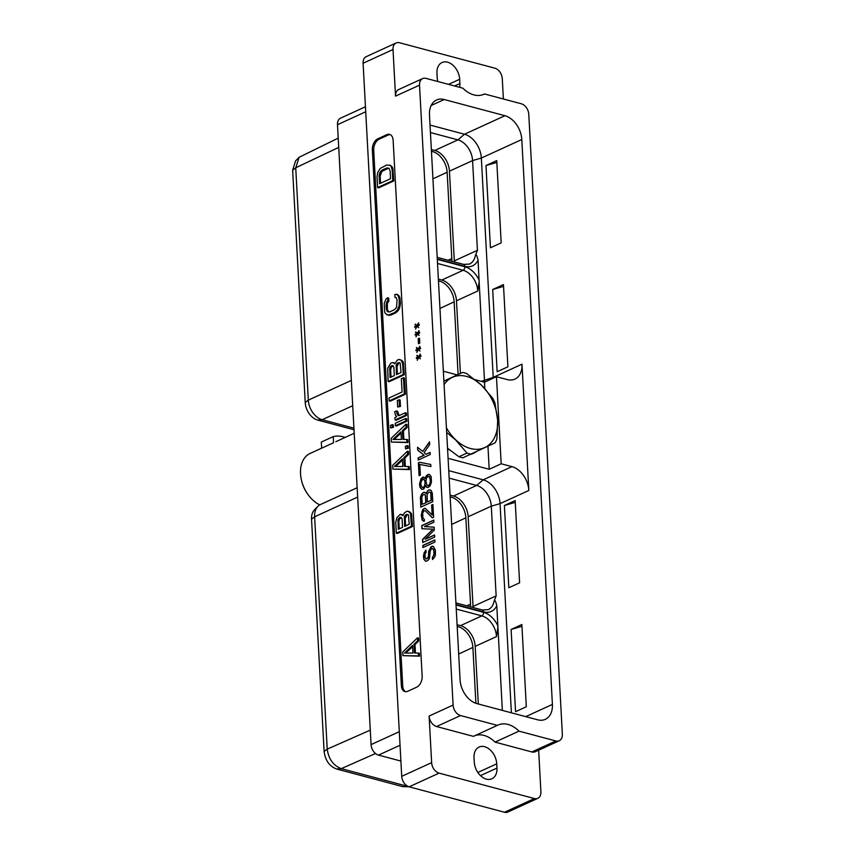<?xml version="1.0" encoding="UTF-8"?>
<svg xmlns="http://www.w3.org/2000/svg" width="855" height="855" viewBox="0 0 855 855"><rect width="100%" height="100%" fill="white"/><g stroke="black" fill="none" stroke-linecap="round" stroke-linejoin="round"><path stroke-width="1.28" d="M405.484 448.811L408.284 448.277L408.145 445.808L407.119 445.53L405.345 446.342L405.484 448.811L407.258 447.999L407.119 445.53M408.284 448.277L407.258 447.999M390.222 134.63A8.988 5.643 -75.1 0 0 388.159 135.058L379.16 139.173A8.988 5.643 -75.1 0 0 373.71 150.256L402.726 685.977A8.988 5.643 -75.1 0 0 405.644 691.706M396.325 533.178L397.351 533.456L412.516 526.509L411.49 513.631L409.043 511.514L407.001 511.237L404.426 512.882L402.983 515.64L400.311 514.304L396.827 517.745L395.737 522.405L396.325 533.178L411.49 526.231L410.464 513.353L408.017 511.237M403.143 515.02L401.316 514.304M386.823 314.8L390.842 315.089L395.641 312.887L398.483 310.205L399.68 307.811L400.429 303.311L399.766 297.209L397.618 294.483L394.839 294.515L394.989 297.422L396.004 297.433L397.094 300.02L396.538 307.415L394.433 309.713L389.666 311.893L387.422 311.594L386.332 308.997L386.118 305.043L386.877 301.612L387.839 300.704L387.678 297.797L385.979 299.068L384.216 303.578L384.686 312.086L385.423 313.593L388.17 315.1L394.615 312.62L397.447 309.927L399.2 305.427L399.189 299.026L397.992 295.424L396.592 294.205M394.989 297.422L396.196 297.7M388.726 311.99L387.358 309.275L387.358 303.44L388.865 300.981L388.715 298.074L387.678 297.797M402.962 655.657L419.538 656.148L419.377 653.231L414.429 652.931L413.959 644.264L417.689 640.737L417.529 637.809L402.758 651.927L402.962 655.657L418.512 655.881L418.352 652.953M415.445 652.942L414.996 644.531L418.726 641.015L418.565 638.087L417.529 637.809M377.611 187.587L378.637 187.865L393.802 180.918L392.776 168.05L390.639 165.336L386.62 165.047L380.229 168.435L377.782 172.325L377.023 176.825L377.611 187.587L392.776 180.651L392.189 169.878L391.002 166.276L389.602 165.068M392.851 469.085L409.438 469.587L409.278 466.659L404.33 466.36L403.859 457.692L407.589 454.165L407.429 451.237L392.648 465.355L392.851 469.085L408.412 469.31L408.252 466.381M405.345 466.37L404.885 457.959L408.615 454.443L408.455 451.515L407.429 451.237M391.387 442.067L407.974 442.569L407.814 439.641L402.865 439.342L402.395 430.674L406.125 427.147L405.965 424.219L391.184 438.337L391.387 442.067L406.948 442.291L406.788 439.363M403.881 439.352L403.421 430.952L407.151 427.425L406.991 424.497L405.965 424.219M395.405 425.737L396.431 426.014L406.82 421.259L406.681 418.79L405.655 418.512L395.277 423.268L395.405 425.737L405.794 420.981L405.655 418.512M390.628 427.928L393.428 427.393L393.289 424.924L392.263 424.646L390.489 425.459L390.628 427.928L392.402 427.115L392.263 424.646M399.2 415.573L397.436 411.223L396.41 410.945L394.625 411.768L395.502 415.188L396.741 416.695L394.957 417.507L395.096 419.987L405.484 415.231L405.345 412.751L398.911 415.701L397.607 414.985L396.41 410.945M395.096 419.987L396.122 420.254L406.51 415.498L406.371 413.029L405.345 412.751M397.661 407.001L400.461 406.467L400.119 400.012L399.082 399.734L397.308 400.546L397.661 407.001L399.435 406.189L399.082 399.734M389.164 400.91L390.19 401.187L405.356 394.241L404.479 378.038L403.453 377.771L401.358 378.722L402.074 392.018L389.004 398.002L389.164 400.91L404.33 393.963L403.453 377.771M394.925 363.268L393.097 362.552L390.788 363.14L387.721 368.249L388.106 381.426L403.271 374.479L402.694 363.706L401.166 360.244L398.783 359.474L397.169 360.222L394.764 363.888L393.097 362.552M388.106 381.426L389.132 381.704L404.297 374.757L403.271 361.879L399.798 359.485M401.358 685.614A8.988 5.643 -75.1 0 0 404.949 691.588A8.988 5.643 -75.1 0 0 407.717 691.289L416.706 687.174A8.988 5.643 -75.1 0 0 422.156 676.091L393.14 140.359A8.988 5.643 -75.1 0 0 389.549 134.385A8.988 5.643 -75.1 0 0 386.781 134.684L377.792 138.809A8.988 5.643 -75.1 0 0 372.342 149.892L401.358 685.614L402.726 685.977M396.122 42.964L366.207 56.665A9.255 6.402 -114.6 0 0 363.097 63.227L401.722 776.34L431.636 762.639L429.114 716.041L453.097 705.054A9.255 6.402 65.4 0 0 460.524 715.55L497.375 725.371A27.232 18.81 -114.6 0 1 498.016 725.061A27.232 18.81 -114.6 0 1 518.996 731.143L555.857 740.964A9.255 6.402 65.4 0 0 559.245 740.751A9.255 6.402 65.4 0 0 562.355 734.189L528.775 114.281A9.255 6.402 65.4 0 0 521.347 103.786L484.496 93.965A27.232 18.81 -114.6 0 1 483.855 94.274A27.232 18.81 -114.6 0 1 462.876 88.193L426.014 78.371A9.255 6.402 65.4 0 0 422.627 78.585L398.644 89.561A9.255 6.402 -114.6 0 0 395.534 96.123L393.011 49.526A9.255 6.402 65.4 0 1 396.122 42.964A9.255 6.402 65.4 0 1 399.509 42.75L494.842 68.176A9.255 6.402 65.4 0 1 502.28 78.66L503.381 98.998M453.097 705.054L419.516 85.147A9.255 6.402 65.4 0 1 422.627 78.585M424.272 552.383L423.428 556.049L423.856 559.117L425.534 561.254L426.581 561.136L428.601 559.843L429.541 557.962L430.215 551.122L431.401 548.76L432.972 548.771L433.87 550.898L433.838 555.269L432.384 557.385L432.502 559.512L434.725 557.043L435.387 554.927L435.398 550.203L433.367 546.409L431.027 546.751L428.665 551.464L428.43 556.658L426.72 558.892L425.929 558.892L425.053 557.118L425.138 553.805L426.1 552.277L425.982 550.15L425.234 550.855L423.663 556.113L424.091 559.181L425.683 561.233M416.353 357.764L416.385 358.469L418.17 357.657L417.272 360.244L418.683 357.422L420.329 358.844L419.196 357.187L420.981 356.364L420.938 355.659L419.153 356.482L420.339 354.12L418.64 356.706L416.994 355.285L418.138 356.941L416.353 357.764L416.62 358.363M415.925 349.962L415.968 350.678L417.753 349.855L416.845 352.452L418.255 349.62L419.901 351.052L418.768 349.396L420.553 348.573L420.521 347.867L418.736 348.68L419.912 346.328L418.223 348.915L416.577 347.493L417.71 349.15L415.925 349.962L416.193 350.571M419.474 338.174L418.191 338.762L418.458 343.721L419.741 343.133L419.474 338.174M415.081 334.38L415.124 335.085L416.909 334.273L416 336.859L417.411 334.038L419.057 335.459L417.924 333.803L419.709 332.98L419.677 332.274L417.892 333.097L419.068 330.735L417.379 333.322L415.733 331.9L416.866 333.557L415.081 334.38L415.348 334.978M414.664 326.578L414.696 327.294L416.481 326.471L415.583 329.068L416.994 326.236L418.64 327.668L417.507 326.001L419.292 325.189L419.249 324.483L417.464 325.295L418.651 322.944L416.951 325.531L415.306 324.109L416.449 325.766L414.664 326.578L414.932 327.187M434.842 539.922L422.851 545.415L422.969 547.542L434.96 542.049L434.842 539.922M424.443 526.53L433.88 522.213L433.763 520.086L421.772 525.569L421.953 528.764L432.951 529.17L422.53 539.387L422.701 542.583L434.693 537.09L434.575 534.963L425.138 539.291L434.308 530.004L434.148 527.172L424.443 526.53L434.158 527.214M432.341 517.831L433.613 517.243L432.919 504.493L431.647 505.081L432.181 514.999L425.288 508.351L422.733 509.516L421.216 515.298L422.274 520.268L424.411 521.101L424.315 519.327L422.947 518.141L422.669 513.182L423.856 510.82L425.427 510.83L432.341 517.831M426.271 492.651L426.047 493.474L424.679 492.288L422.872 492.758L420.478 496.755L420.778 507.154L432.769 501.661L432.309 493.153L431.112 490.428L429.253 489.83L427.981 490.417L426.047 493.474M431.155 476.62L429.466 474.482L428.152 474.365L426.153 476L425.245 478.597L423.075 477.047L421.066 478.693L419.527 484.122L419.955 487.19L421.643 489.327L423.727 489.103L425.63 485.683L426.763 487.339L428.077 487.468L430.086 485.822L431.454 482.284L431.155 476.62M419.655 462.277L418.384 462.854L419.068 475.615L420.35 475.027L419.773 464.404L430.867 466.584L430.749 464.457L419.655 462.277L418.619 462.918L419.303 475.508M430.215 454.529L430.097 452.413L426.014 454.272L424.101 452.616L429.68 444.611L429.531 441.779L422.733 451.429L417.539 447.272L417.689 450.104L423.984 455.213L418.116 457.895L418.223 460.022L430.215 454.529M431.636 762.639A9.255 6.402 65.4 0 0 439.064 773.123L534.407 798.549A9.255 6.402 65.4 0 0 537.795 798.335L507.881 812.036A9.255 6.402 -114.6 0 1 504.493 812.25L409.15 786.824A9.255 6.402 -114.6 0 1 401.722 776.34M497.375 725.371L473.403 736.358L436.542 726.526A9.255 6.402 -114.6 0 1 429.114 716.041M474.696 735.76A27.232 18.81 -114.6 0 1 495.024 742.119L531.874 751.951L555.857 740.964M559.245 740.751L535.262 751.737A9.255 6.402 -114.6 0 1 531.874 751.951M538.65 750.188L540.894 791.773A9.255 6.402 65.4 0 1 537.795 798.335M474.023 757.765A15.091 10.431 -114.6 0 1 479.089 747.067A15.091 10.431 -114.6 0 1 496.734 763.825L496.958 768.079A15.091 10.431 -114.6 0 1 491.892 778.777A15.091 10.431 -114.6 0 1 474.258 762.019L474.023 757.765M518.996 731.143L495.024 742.119M521.796 139.525L552.394 704.424A21.022 14.524 65.4 0 1 545.34 719.322A21.022 14.524 65.4 0 1 537.645 719.814L476.94 703.622A21.022 14.524 65.4 0 1 460.076 679.811L429.477 114.912A21.022 14.524 -114.6 0 1 436.531 100.014A21.022 14.524 -114.6 0 1 444.226 99.522L504.931 115.714A21.022 14.524 -114.6 0 1 521.796 139.525L481.344 158.057L493.217 377.365L521.988 364.187A21.022 14.524 -114.6 0 1 514.934 379.086A21.022 14.524 -114.6 0 1 507.239 379.577L496.466 376.702L484.475 382.196A18.286 12.633 65.4 0 0 484.454 379.887L479.142 281.872L477.785 291.01A18.286 12.633 65.4 0 0 463.111 270.287A2.875 1.806 -75.1 0 0 464.853 266.749L437.3 259.396M484.496 93.965L483.193 94.552M454.55 85.981L459.883 83.534L459.659 79.28A15.091 10.431 -114.6 0 0 442.014 62.533A15.091 10.431 -114.6 0 0 436.948 73.22L437.183 77.474A15.091 10.431 -114.6 0 0 437.846 81.524M459.883 83.534A15.091 10.431 -114.6 0 1 459.648 87.338M448.747 470.645L483.193 479.826A21.022 14.524 -114.6 0 1 500.057 503.638L511.386 712.803M449.153 478.127L476.62 485.448A18.286 12.633 -114.6 0 1 491.294 506.171L500.057 503.638L528.828 490.471L521.988 364.187M504.397 505.497L515.148 500.57L519.605 582.8L508.843 587.727L504.397 505.497L515.244 502.366M485.982 165.539L496.734 160.612L501.19 242.841L490.439 247.768L485.982 165.539L496.841 162.418M511.108 629.451L515.554 711.681L526.317 706.754L521.86 624.524L511.108 629.451L521.956 626.33M492.694 289.503L503.456 284.576L507.902 366.806L497.15 371.733L492.694 289.503L503.552 286.372M502.355 710.398L496.787 605.725C495.558 600.691 494.65 599.237 494.04 601.354L496.146 595.882L491.294 506.171L468.166 516.762L473.029 606.473A18.286 12.633 -114.6 0 1 473.061 607.51M457.094 624.727L460.514 625.636L481.825 615.878A2.875 1.806 -75.1 0 0 483.567 612.33L456.025 604.987M478.308 703.986L475.188 646.359A18.286 12.633 65.4 0 0 460.514 625.636M497.856 627.452L496.499 636.59A18.286 12.633 65.4 0 0 481.825 615.878L456.239 609.059M458.675 654.032L472.879 647.417L475.904 703.302M472.879 647.417A18.286 12.633 65.4 0 0 458.205 626.704L457.179 626.426M311.541 519.199A15.465 10.688 -114.6 0 1 314.458 509.847L317.889 506.342A17.282 11.938 65.4 0 0 314.629 516.794L311.541 519.199L324.12 751.47C325.285 760.416 329.432 766.262 336.539 768.998L402.726 786.643L408.904 786.76M357.657 497.086L314.629 516.794L327.219 749.14C328.63 759.09 333.322 765.588 341.284 768.634L408.027 786.418M357.155 487.724L320.433 504.546A17.282 11.938 65.4 0 0 317.889 506.342M365.726 111.77L337.49 124.702A9.255 6.402 -114.6 0 1 340.6 118.14L365.459 106.747M337.49 124.702L371.07 744.609L399.306 731.677M400.899 761.068L378.498 755.104A9.255 6.402 -114.6 0 1 371.07 744.609M351.341 380.422L308.313 400.129L295.734 167.847L292.645 170.252L295.563 160.9L299.1 157.288L295.734 167.847M305.224 402.534L308.313 400.129A17.282 11.938 65.4 0 0 322.185 419.709L317.643 420.051A15.465 10.688 -114.6 0 1 305.224 402.534L292.645 170.252M353.927 428.173L322.185 419.709L352.709 405.719M338.217 138.125L299.1 157.288M354.013 429.755L317.643 420.051M458.098 374.501L454.155 301.826A18.286 12.633 65.4 0 0 439.481 281.113L438.465 280.835M460.407 373.443L456.474 300.768A18.286 12.633 65.4 0 0 441.789 280.055L438.369 279.136M437.194 257.344L463.677 264.409L469.491 264.077A18.286 12.633 65.4 0 0 475.327 255.773C475.936 253.646 476.844 255.1 478.073 260.134L479.142 281.872M443.36 371.23L457.19 374.918M475.177 379.716L484.475 382.196L484.828 388.523M493.25 378.177A21.022 14.524 65.4 0 0 493.217 377.365L481.28 381.341M528.828 490.471A21.022 14.524 65.4 0 0 511.953 466.648L501.19 463.784L496.466 376.702M501.19 463.784L489.199 469.277L487.949 446.182M448.073 458.312L489.199 469.277M450.072 495.13L453.492 496.039A18.286 12.633 -114.6 0 1 468.166 516.762M450.168 496.83L451.184 497.108A18.286 12.633 -114.6 0 1 465.857 517.82L470.528 604.132A18.286 12.633 -114.6 0 1 470.507 606.826M475.327 255.773L477.432 250.291L472.58 160.58A18.286 12.633 -114.6 0 0 457.895 139.867L430.439 132.536M431.358 149.54L434.778 150.459A18.286 12.633 -114.6 0 1 449.452 171.171L472.58 160.58L481.344 158.057A21.022 14.524 65.4 0 0 464.479 134.235L430.033 125.054M454.336 261.919A18.286 12.633 -114.6 0 0 454.304 260.882L449.452 171.171M448.127 260.262L451.814 258.541A18.286 12.633 -114.6 0 1 451.782 261.235M451.814 258.541L447.144 172.229A18.286 12.633 -114.6 0 0 432.47 151.517L431.444 151.25M432.16 548.408L433.774 549.669L434.265 553.794L432.63 557.449L432.726 559.33M432.299 546.174L429.338 549.883L428.216 558.016L425.929 558.892M433.378 546.42L432.545 546.238M426.004 550.428L425.234 550.855M425.48 550.919L424.518 552.448M418.17 357.657L417.315 360.147M418.683 357.422L420.382 358.747M419.153 356.482L420.949 355.83M418.64 356.706L420.254 354.045M416.759 355.755L418.373 357.005L416.588 357.828M417.753 349.855L416.898 352.356M418.255 349.62L419.955 350.945M418.736 348.68L420.532 348.038M418.223 348.915L419.826 346.254M416.342 347.964L417.956 349.214L416.171 350.026M418.191 338.762L418.694 343.614M419.484 338.345L418.437 338.826M416.909 334.273L416.054 336.763M417.411 334.038L419.11 335.363M417.892 333.097L419.687 332.445M417.379 333.322L418.982 330.661M415.498 332.371L417.112 333.621L415.327 334.444M416.481 326.471L415.626 328.961M416.994 326.236L418.694 327.561M417.464 325.295L419.26 324.654M416.951 325.531L418.565 322.869M415.07 324.579L416.684 325.83L414.899 326.642M422.851 545.415L423.193 547.435M434.853 540.093L423.086 545.479M421.772 525.569L422.188 528.775M433.774 520.257L422.017 525.633M432.951 529.17L422.765 539.452L422.926 542.476M425.138 539.291L434.586 535.134M431.647 505.081L432.181 514.999M432.929 504.664L431.882 505.145M424.251 508.469L422.039 511.472L421.462 515.362L421.921 519.145L423.514 521.197M425.448 508.426L424.486 508.533M425.427 510.83L432.459 517.777M424.796 492.352L423.898 492.288M424.133 492.352L422.872 492.758M423.118 492.822L422.124 493.463M422.37 493.527L421.162 494.992M421.408 495.056L420.478 496.755M420.713 496.819L420.318 498.647M420.553 498.711L421.013 507.047M430.151 489.904L429.253 489.83M429.488 489.894L427.981 490.417M428.216 490.481L427.233 491.123M427.468 491.187L426.506 492.715M426.004 502.751L422.199 504.322L421.825 497.589L422.498 495.473L423.759 494.532L424.775 494.596L425.64 496.018L426.004 502.751L422.199 504.322M431.358 500.293L427.297 501.981L427.126 494.072L429.114 492.074L430.14 492.149L430.995 493.559L431.358 500.293L427.297 501.981M424.54 494.532L425.33 495.077M425.085 495.013L425.64 496.018M425.405 495.953L425.769 502.687M429.894 492.085L430.685 492.619M430.45 492.555L430.995 493.559M430.76 493.495L431.123 500.228M428.152 474.365L425.245 478.597M429.52 474.536L428.398 474.429M423.075 477.047L421.312 478.757L419.933 482.295L420.2 487.254L421.825 489.338M424.144 477.304L423.31 477.111M425.918 486.271L425.63 485.683M426.164 486.335L426.966 487.361M430.567 480.692L429.947 483.877L428.227 485.758L426.902 485.095L425.908 481.194L426.517 478.009L428.248 476.128L430.151 477.977L430.386 482.231M423.61 487.51L422.06 487.318L420.884 484.956L420.981 481.996L422.915 478.939L424.796 480.425L425.202 483.15L424.337 486.452L422.862 487.681M430.14 482.167L429.947 483.877M429.712 483.812L428.986 485.405M428.75 485.341L427.981 485.693M429.563 476.791L430.322 480.628M428.248 476.128L429.328 476.727M422.915 478.939L423.952 479.366M423.717 479.302L424.796 480.425M424.561 480.36L425.127 481.728M424.892 481.664L425.202 483.15M424.967 483.086L425.031 484.678M424.785 484.614L424.337 486.452M424.101 486.388L423.375 487.446M430.76 464.468L419.891 462.341M430.108 452.573L426.014 454.272M429.541 442.153L422.733 451.429M417.785 447.464L417.689 450.104M417.935 450.168L423.984 455.213M424.219 455.277L418.116 457.895M418.352 457.959L418.458 459.915M411.939 515.736L410.913 515.458M411.49 513.631L410.464 513.353M412.516 526.509L411.49 526.231M410.411 512.273L409.385 511.995M398.259 529.309L398.045 519.626L399.509 517.649L401.07 517.371L402.096 519.081L402.545 527.343L398.259 529.309M405.89 514.731L408.412 514.87L409.235 524.275L404.639 526.391L404.426 516.698L405.89 514.731L407.846 514.582L406.82 514.304M399.253 528.86L398.836 521.315L397.81 521.048M398.836 521.315L399.638 518.771L401.38 517.649M401.145 517.649L400.119 517.371M400.535 517.927L399.509 517.649M399.638 518.771L398.612 518.504M399.082 519.893L398.045 519.626M405.623 525.932L405.217 518.397L406.916 514.999M405.217 518.397L404.191 518.119M405.452 516.976L404.426 516.698M406.018 515.854L404.992 515.576M388.865 300.981L387.839 300.704M387.903 301.89L386.877 301.612M387.358 303.44L386.332 303.172M387.144 305.321L386.118 305.043M387.358 309.275L386.332 308.997M387.764 310.867L386.738 310.589M388.448 311.872L387.422 311.594M399.018 295.702L397.992 295.424M399.766 297.209L398.74 296.931M400.215 299.303L399.189 299.026M400.429 303.311L399.403 303.044M400.226 305.705L399.2 305.427M399.68 307.811L398.654 307.533M398.483 310.205L397.447 309.927M397.233 311.701L396.196 311.423M395.641 312.887L394.615 312.62M390.842 315.089L389.805 314.811M389.196 315.377L388.17 315.1M418.726 641.015L417.689 640.737M414.996 644.531L413.959 644.264M419.538 656.148L418.512 655.881M404.511 653.028L412.538 645.45L412.944 653.07L404.511 653.028M405.826 653.038L412.602 646.637M392.028 166.543L391.002 166.276M392.776 168.05L391.75 167.783M393.225 170.145L392.189 169.878M393.802 180.918L392.776 180.651M379.545 183.718L379.118 175.895L379.887 172.443L381.993 170.156L386.759 167.965L389.004 168.264L390.104 170.861L390.521 178.695L379.545 183.718M380.528 183.269L380.144 176.162L379.118 175.895M380.144 176.162L381.8 171.428L388.726 168.146M380.368 174.292L379.342 174.014M380.913 172.721L379.887 172.443M381.8 171.428L380.764 171.16M383.019 170.423L381.993 170.156M387.785 168.243L386.759 167.965M408.615 454.443L407.589 454.165M404.885 457.959L403.859 457.692M409.438 469.587L408.412 469.31M394.412 466.467L402.427 458.879L402.844 466.499L394.412 466.467M395.715 466.467L402.491 460.065M407.151 427.425L406.125 427.147M403.421 430.952L402.395 430.674M407.974 442.569L406.948 442.291M392.947 439.449L400.963 431.861L401.38 439.491L392.947 439.449M394.251 439.449L401.027 433.047M406.82 421.259L405.794 420.981M393.428 427.393L392.402 427.115M406.51 415.498L405.484 415.231M397.917 413.82L396.891 413.542M398.633 415.263L397.607 414.985M400.461 406.467L399.435 406.189M405.356 394.241L404.33 393.963M402.192 360.511L401.166 360.244M403.271 361.879L402.245 361.601M403.72 363.984L402.694 363.706M404.297 374.757L403.271 374.479M390.04 377.557L389.827 367.864L391.291 365.897L392.851 365.619L393.877 367.329L394.326 375.591L390.04 377.557M397.671 362.98L400.193 363.119L401.016 372.524L396.421 374.629L396.207 364.946L397.671 362.98L399.627 362.819L398.601 362.552M391.034 377.098L390.617 369.563L389.591 369.285M390.617 369.563L391.419 367.019L393.161 365.887M390.863 368.142L389.827 367.864M391.419 367.019L390.393 366.742M392.317 366.164L391.291 365.897M392.926 365.887L391.9 365.619M397.404 374.18L396.998 366.645L398.697 363.247M396.998 366.645L395.972 366.368M397.233 365.224L396.207 364.946M397.799 364.102L396.773 363.824M447.528 448.223L458.943 456.752A43.327 29.936 65.4 0 0 462.897 457.799L495.152 442.805A43.327 29.936 -114.6 0 0 496.894 439.096L497.653 420.265L494.938 403.015A43.327 29.936 -114.6 0 0 492.737 398.248L481.376 385.071L466.563 373.485A43.327 29.936 -114.6 0 0 462.608 372.438L443.905 381.191M444.087 384.665A38.667 26.719 65.4 0 1 452.306 377.376A38.667 26.719 65.4 0 1 481.386 385.124A38.667 26.719 65.4 0 1 497.61 420.222A38.667 26.719 -114.6 0 1 484.764 447.56A38.667 26.719 65.4 0 1 455.694 439.812A38.667 26.719 65.4 0 1 446.428 427.853M443.895 381.095L462.608 372.438M446.673 432.438L455.619 439.898L466.98 453.075A43.327 29.936 -114.6 0 0 470.923 454.123M458.943 456.752L466.98 453.075M333.503 442.794L310.173 453.396A28.728 19.847 65.4 0 0 300.533 473.766A28.728 19.847 -114.6 0 0 301.366 479.741A28.728 19.847 -114.6 0 0 308.399 495.109A28.728 19.847 -114.6 0 0 319.77 504.888M333.503 442.74L333.268 436.606L321.277 442.088L321.694 448.148L318.306 449.677M354.205 433.229L335.833 441.725M308.399 495.109L308.057 494.65A26.826 18.532 -114.6 0 1 301.484 480.296L301.366 479.741M345.078 437.418A34.66 23.951 65.4 0 0 333.268 436.606M363.097 63.227L393.011 49.526M395.534 96.123L419.516 85.147M409.15 786.824L439.064 773.123M436.542 726.526L460.524 715.55M504.493 812.25L534.407 798.549M448.533 84.367L459.659 79.28M525.74 716.629L552.394 704.424M455.993 604.56L483.545 611.902A21.161 14.621 65.4 0 0 496.787 605.725M497.877 625.86A21.161 14.621 65.4 0 0 483.567 612.33M475.188 646.359L496.499 636.59M407.621 786.215L402.726 786.643M375.516 753.512L341.284 768.634L336.539 768.998M327.209 749.066L324.12 751.47M327.219 749.14L370.279 730.127M378.498 755.104L400.033 745.239M338.719 147.381L295.734 167.783M438.508 281.552L439.481 281.113M439.962 308.441L454.155 301.826M437.279 258.969L464.831 266.322A21.161 14.621 65.4 0 0 478.073 260.134M479.163 280.269A21.161 14.621 65.4 0 0 464.853 266.749M453.492 496.039L476.62 485.448L483.193 479.826L511.953 466.648M473.029 606.473L496.146 595.882M455.907 602.935L482.402 610L488.205 609.668A18.286 12.633 65.4 0 0 494.04 601.354M482.402 610A2.875 1.806 104.9 0 1 483.545 611.902M470.068 454.518A39.18 27.071 65.4 0 0 476.406 451.579M447.55 448.522A39.18 27.071 65.4 0 0 449.869 450.158M450.2 497.535L451.184 497.108M451.654 524.436L465.857 517.82M466.841 605.853L470.528 604.132M463.677 264.409A2.875 1.806 104.9 0 1 464.831 266.322M431.144 105.518L444.226 99.522M434.778 150.459L457.895 139.867L464.479 134.235L504.931 115.714M454.304 260.882L477.432 250.291M431.486 151.955L432.47 151.517M432.94 178.845L447.144 172.229M456.474 300.768L477.785 291.01M441.789 280.055L463.111 270.287L437.525 263.468M457.222 627.132L458.205 626.704M477.849 772.471L496.734 763.825M480.489 775.624L496.958 768.079M386.781 134.684L388.159 135.058M377.792 138.809L379.16 139.173M372.342 149.892L373.71 150.256"/></g></svg>
